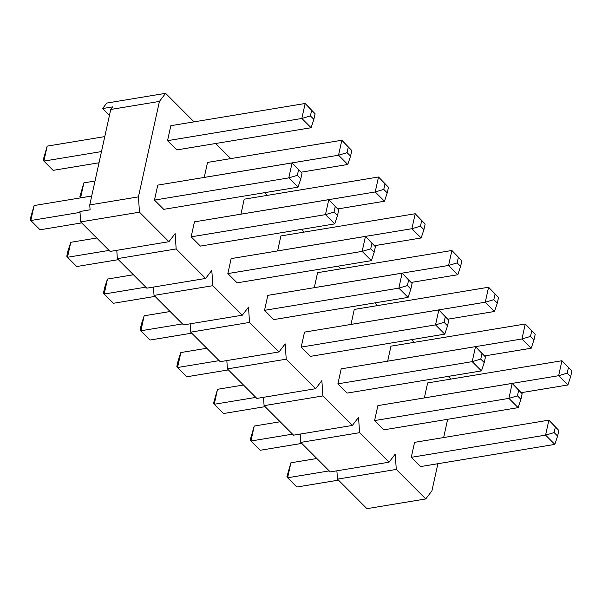 <?xml version="1.0" encoding="UTF-8"?>
<svg xmlns="http://www.w3.org/2000/svg" width="602" height="602" viewBox="0 0 602 602"><rect width="100%" height="100%" fill="white"/><g stroke="black" fill="none" stroke-linecap="round" stroke-linejoin="round"><path stroke-width="0.9" d="M310.399 115.915L301.85 118.466L311.099 127.729L176.785 149.921L167.537 140.665L170.833 125.69L305.146 103.491L315.102 113.77L311.633 110.301L310.399 115.915L313.868 119.384L315.102 113.77M204.244 177.432L207.517 162.435L341.831 140.243L351.786 150.523L348.325 147.046L347.083 152.667L350.552 156.136L351.786 150.523M240.935 214.184L244.201 199.187L378.515 176.988L388.471 187.275L385.009 183.798L383.775 189.412L387.236 192.888L388.471 187.275M277.62 250.929L280.886 235.939L415.199 213.74L425.155 224.019L421.693 220.55L420.459 226.164L423.921 229.633L425.155 224.019M314.304 287.681L317.57 272.683L451.884 250.492L461.847 260.771L458.378 257.295L457.144 262.908L460.613 266.385L461.847 260.771M350.989 324.433L354.262 309.436L488.568 287.237L498.531 297.516L495.062 294.047L493.828 299.661L497.297 303.13L498.531 297.516M387.673 361.177L390.946 346.18L525.26 323.989L535.216 334.268L531.747 330.791L530.512 336.413L533.982 339.882L535.216 334.268M424.357 397.93L427.631 382.932L561.944 360.733L571.9 371.02L568.431 367.544L567.197 373.157L570.666 376.634L571.9 371.02M109.436 115.418L102.581 108.548L106.787 103.055L165.61 93.333L194.07 121.852M165.61 93.333L159.425 101.414L138.437 196.869L139.476 212.182L168.944 241.703L110.121 251.418L80.66 221.905L139.476 212.182M116.78 250.319L117.345 258.657L176.16 248.935L175.122 233.621L168.944 241.703M176.16 248.935L205.628 278.448L146.805 288.17L117.345 258.657M153.465 287.071L154.029 295.401L212.852 285.687L211.806 270.366L205.628 278.448M212.852 285.687L242.313 315.2L183.49 324.922L154.029 295.401M190.149 323.816L190.714 332.153L249.537 322.431L248.498 307.118L242.313 315.2M249.537 322.431L278.997 351.944L220.181 361.667L190.714 332.153M226.834 360.568L227.398 368.906L286.221 359.183L285.182 343.87L278.997 351.944M286.221 359.183L315.681 388.696L256.866 398.419L227.398 368.906M263.518 397.32L264.082 405.65L322.905 395.928L321.867 380.614L315.681 388.696M322.905 395.928L352.366 425.448L293.55 435.163L264.082 405.65M300.202 434.065L300.767 442.402L359.59 432.68L358.551 417.367L352.366 425.448M359.59 432.68L389.058 462.193L330.235 471.915L300.767 442.402M336.887 470.817L337.459 479.147L396.274 469.432L395.236 454.111L389.058 462.193M396.274 469.432L425.742 498.945L431.92 490.863L437.887 463.721M447.655 419.293L443.644 437.549M448.181 376.393L450.868 379.094M411.49 339.648L414.184 342.342M374.805 302.896L377.499 305.598M338.121 266.152L340.815 268.846M301.436 229.4L304.13 232.094M264.752 192.648L267.446 195.349M215.682 143.494L230.754 158.597M554.133 432.582L545.585 435.133L554.826 444.396L420.512 466.588L411.271 457.332L414.567 442.357L548.873 420.158L558.837 430.445L555.368 426.968L554.133 432.582L557.602 436.059L558.837 430.445M517.449 395.838L508.901 398.389L518.141 407.644L383.828 429.843L374.587 420.58L377.875 405.605L512.189 383.414L522.152 393.693L518.683 390.216L517.449 395.838L520.918 399.307L522.152 393.693M480.765 359.085L472.216 361.636L481.457 370.9L347.143 393.091L337.903 383.835L341.191 368.86L475.505 346.662L485.46 356.941L481.999 353.472L480.765 359.085L484.226 362.554L485.46 356.941M444.08 322.333L435.532 324.884L444.773 334.148L310.459 356.346L301.218 347.083L304.507 332.108L438.82 309.917L448.776 320.196L445.314 316.72L444.08 322.333L447.542 325.81L448.776 320.196M407.396 285.589L398.84 288.14L408.088 297.396L273.775 319.594L264.534 310.331L267.822 295.364L402.136 273.165L412.092 283.444L408.63 279.975L407.396 285.589L410.857 289.058L412.092 283.444M370.704 248.837L362.156 251.388L371.404 260.651L237.09 282.842L227.842 273.586L231.138 258.612L365.452 236.413L375.407 246.692L371.938 243.223L370.704 248.837L374.173 252.313L375.407 246.692M334.02 212.092L325.471 214.643L334.72 223.899L200.406 246.098L191.158 236.834L194.454 221.86L328.767 199.668L338.723 209.947L335.254 206.471L334.02 212.092L337.489 215.561L338.723 209.947M297.335 175.34L288.787 177.891L298.028 187.154L163.721 209.345L154.473 200.09L157.769 185.115L292.083 162.916L302.038 173.195L298.569 169.726L297.335 175.34L300.804 178.809L302.038 173.195M102.581 108.548L112.725 106.878L110.745 109.459L89.758 204.913L90.089 209.812L79.953 211.49L80.66 221.905M337.459 479.147L366.919 508.667L425.742 498.945M89.758 204.913L138.437 196.869M110.745 109.459L159.425 101.414M521.415 392.654L567.897 384.971L558.648 375.708L424.335 397.907M567.197 373.157L558.648 375.708L561.944 360.733L568.431 367.544M567.897 384.971L570.666 376.634M329.211 470.892L287.613 477.77L286.898 476.746L290.901 462.795L287.613 477.77L296.854 487.026L338.459 480.148M555.368 426.968L548.873 420.158L545.585 435.133L411.271 457.332M316.848 458.506L290.901 462.795M554.826 444.396L557.602 436.059M484.73 355.902L531.205 348.219L521.964 338.964L387.65 361.155M530.512 336.413L521.964 338.964L525.26 323.989L531.747 330.791M531.205 348.219L533.982 339.882M292.527 434.14L250.929 441.018L250.214 439.994L254.217 426.043L250.929 441.018L260.169 450.273L301.768 443.403M518.683 390.216L512.189 383.414L508.901 398.389L374.587 420.58M280.163 421.754L254.217 426.043M518.141 407.644L520.918 399.307M448.046 319.15L494.52 311.475L485.28 302.212L350.966 324.41M493.828 299.661L485.28 302.212L488.568 287.237L495.062 294.047M494.52 311.475L497.297 303.13M255.842 397.395L214.244 404.266L213.529 403.25L217.533 389.298L214.244 404.266L223.485 413.529L265.083 406.651M481.999 353.472L475.505 346.662L472.216 361.636L337.903 383.835M243.479 385.009L217.533 389.298M481.457 370.9L484.226 362.554M411.354 282.406L457.836 274.723L448.595 265.459L314.282 287.658M457.144 262.908L448.595 265.459L451.884 250.492L458.378 257.295M457.836 274.723L460.613 266.385M219.158 360.643L177.552 367.521L176.845 366.498L178.079 360.884L180.848 352.546L177.552 367.521L186.801 376.777L228.399 369.906M445.314 316.72L438.82 309.917L435.532 324.884L301.218 347.083M206.795 348.257L180.848 352.546M444.773 334.148L447.542 325.81M374.67 245.654L421.152 237.971L411.911 228.715L277.597 250.906M420.459 226.164L411.911 228.715L415.199 213.74L421.693 220.55M421.152 237.971L423.921 229.633M182.474 323.899L140.868 330.769L140.153 329.753L141.387 324.132L144.164 315.794L140.868 330.769L150.116 340.032L191.714 333.154M408.63 279.975L402.136 273.165L398.84 288.14L264.534 310.331M170.11 311.512L144.164 315.794M408.088 297.396L410.857 289.058M337.985 208.902L384.467 201.226L375.227 191.963L240.913 214.161M383.775 189.412L375.227 191.963L378.515 176.988L385.009 183.798M384.467 201.226L387.236 192.888M145.782 287.146L104.184 294.024L103.469 293.001L104.703 287.387L107.48 279.05L104.184 294.024L113.432 303.28L155.03 296.402M371.938 243.223L365.452 236.413L362.156 251.388L227.842 273.586M133.418 274.76L107.48 279.05M371.404 260.651L374.173 252.313M91.722 196.004L80.563 197.847L79.848 196.824L83.859 182.873L80.585 197.87M301.301 172.157L347.783 164.474L338.535 155.218L204.228 177.409M347.083 152.667L338.535 155.218L341.831 140.243L348.325 147.046M95.011 181.029L83.859 182.873M347.783 164.474L350.552 156.136M109.097 250.394L67.499 257.272L66.784 256.249L68.018 250.635L70.795 242.297L67.499 257.272L76.74 266.528L118.346 259.658M335.254 206.471L328.767 199.668L325.471 214.643L191.158 236.834M96.734 238.008L70.795 242.297M334.72 223.899L337.489 215.561M101.49 151.576L43.878 161.095L43.163 160.079L47.174 146.128L43.878 161.095L53.126 170.358L99.029 162.773M311.633 110.301L305.146 103.491L301.85 118.466L167.537 140.665M104.778 136.601L47.174 146.128M311.099 127.729L313.868 119.384M80.013 212.393L30.815 220.52L30.1 219.504L34.103 205.553L30.815 220.52L40.056 229.783L81.661 222.906M298.569 169.726L292.083 162.916L288.787 177.891L154.473 200.09M91.715 196.026L34.103 205.553M298.028 187.154L300.804 178.809"/></g></svg>
